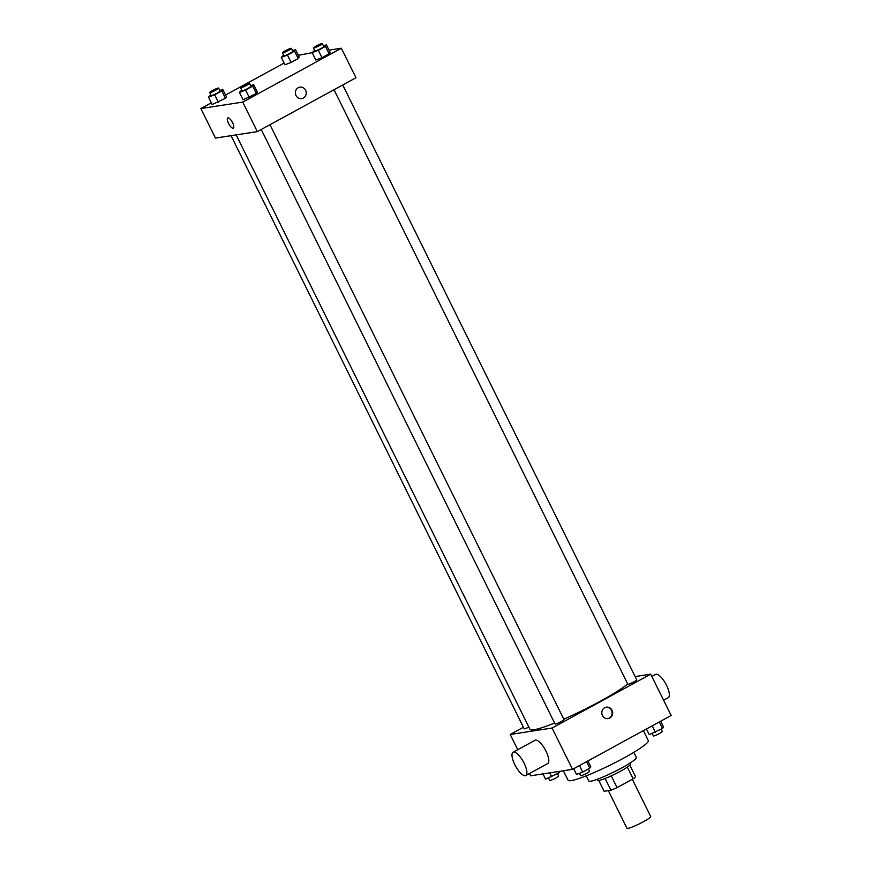 <?xml version="1.0" encoding="UTF-8"?>
<svg xmlns="http://www.w3.org/2000/svg" width="872" height="872" viewBox="0 0 872 872"><rect width="100%" height="100%" fill="white"/><g stroke="black" fill="none" stroke-linecap="round" stroke-linejoin="round"><path stroke-width="1.31" d="M608.34 790.642L626.946 828.291A13.254 1.515 -26.3 0 0 627.873 828.4A13.254 1.515 -26.3 0 0 641.53 822.732A13.254 1.515 -26.3 0 0 650.719 816.541L632.309 779.285M627.328 767.098L633.137 778.838A17.811 2.027 -26.3 0 0 635.601 776.767L629.846 765.126M633.137 778.838L617.06 787.612A17.811 2.027 -26.3 0 1 610.945 790.239L604.122 791.286L598.77 780.473M611.239 775.851L617.06 787.612M605.135 778.489L610.945 790.239M629.878 763.153L630.369 764.144A18.236 2.071 153.7 0 1 620.428 771.24A18.236 2.071 153.7 0 1 597.68 780.298L597.189 779.317M633.781 752.34L636.342 757.517A26.52 3.019 153.7 0 1 621.878 767.84A26.52 3.019 153.7 0 1 588.785 781.018L586.235 775.84M643.394 730.649L648.31 740.579A44.755 5.09 153.7 0 1 623.894 757.997A44.755 5.09 153.7 0 1 568.064 780.244L563.388 770.772M635.121 676.552L650.719 674.154L671.146 715.487L572.523 769.366L530.634 775.808L529.5 773.508M650.719 674.154L552.085 728.033L572.523 769.366M602.443 715.52A5.799 5.428 -98.7 0 1 606.356 707.17A5.799 5.428 -98.7 0 1 612.602 712.075A5.799 5.428 -98.7 0 1 602.443 715.52M236.17 134.888L529.936 729.286A56.353 6.42 -26.3 0 0 533.882 729.755A56.353 6.42 -26.3 0 0 554.592 723.041M563.77 719.171A56.353 6.42 -26.3 0 0 627.677 683.931M552.085 728.033L510.207 734.475L523.418 727.248M334.009 89.74L627.84 684.269A4.97 0.567 -26.3 0 0 628.189 684.313A4.97 0.567 -26.3 0 0 633.312 682.187A4.97 0.567 -26.3 0 0 636.756 679.866L342.74 84.976M261.24 129.492L555.072 724.011A4.97 0.567 -26.3 0 0 555.42 724.054A4.97 0.567 -26.3 0 0 560.543 721.94A4.97 0.567 -26.3 0 0 563.988 719.607L269.971 124.718M528.857 727.085A4.97 0.567 153.7 0 1 524.17 728.763L231.047 135.672M510.207 734.475L517.739 749.713M513.085 752.253L535.005 740.284A13.254 4.458 61.4 0 1 535.528 740.11A13.254 4.458 61.4 0 1 545.654 750.487A13.254 4.458 61.4 0 1 547.714 763.556L525.805 775.524A13.254 4.458 61.4 0 1 515.526 766.03A13.254 4.458 61.4 0 1 513.085 752.253A13.254 4.458 61.4 0 1 513.608 752.078A13.254 4.458 61.4 0 1 523.734 762.466A13.254 4.458 61.4 0 1 525.805 775.524M663.614 700.249L668.268 697.709A13.254 4.458 -118.6 0 0 665.827 683.931A13.254 4.458 -118.6 0 0 655.548 674.438L651.853 676.454M606.073 707.225A5.799 5.428 -98.7 0 1 607.828 718.67M329.017 50.129L341.366 48.233L355.961 77.75L257.327 131.628L215.449 138.07L200.854 108.542L211.318 102.831M341.366 48.233L242.743 102.1L257.327 131.628M296.011 95.506A5.799 5.428 -98.7 0 1 299.924 87.146A5.799 5.428 -98.7 0 1 306.17 92.061A5.799 5.428 -98.7 0 1 296.011 95.506M299.161 56.996L298.213 58.544L291.095 62.435L284.926 64.779L291.095 62.435L298.213 58.544L299.161 56.996L295.51 49.617L294.573 51.165L287.455 55.045L281.275 57.399L283.629 55.089M257.295 91.996L256.357 93.544L243.059 99.779L256.357 93.544L257.295 91.996L253.643 84.617L252.706 86.154L245.588 90.045L239.408 92.388L241.762 90.078M298.322 55.307L312.209 52.712M225.554 95.048L284.087 63.078M242.743 102.1L200.854 108.542M330.063 52.244L329.125 53.792L322.008 57.683L315.828 60.026L322.008 57.683L329.125 53.792L330.063 52.244L326.411 44.864L325.474 46.412L318.356 50.293L312.176 52.647L314.53 50.336M226.393 96.748L225.456 98.296L212.158 104.531L225.456 98.296L226.393 96.748L222.742 89.369L221.804 90.906L214.686 94.797L208.506 97.141L210.861 94.83M227.995 117.873A5.799 1.951 61.4 0 1 232.432 122.418A5.799 1.951 61.4 0 1 233.336 128.13A5.799 1.951 61.4 0 1 228.835 123.977A5.799 1.951 61.4 0 1 227.766 117.949A5.799 1.951 61.4 0 1 227.995 117.873M233.336 128.13A5.799 1.951 61.4 0 1 228.835 123.977A5.799 1.951 61.4 0 1 227.766 117.949M299.924 87.146A5.799 5.428 -98.7 0 1 306.17 92.061A5.799 5.428 -98.7 0 1 301.69 98.612M219.809 90.481L222.742 89.369M209.705 92.508L211.166 95.462A4.97 0.567 -26.3 0 0 211.515 95.506A4.97 0.567 -26.3 0 0 216.638 93.38A4.97 0.567 -26.3 0 0 220.082 91.048L218.621 88.105A4.97 0.567 -26.3 0 0 213.913 89.794A4.97 0.567 -26.3 0 0 209.705 92.508A4.97 0.567 -26.3 0 0 210.054 92.552A4.97 0.567 -26.3 0 0 215.177 90.426A4.97 0.567 -26.3 0 0 218.621 88.105M221.804 90.906L225.456 98.296M214.686 94.797L218.338 102.177M208.506 97.141L212.158 104.531M292.567 50.739L295.51 49.617M282.474 52.756L283.934 55.71A4.97 0.567 -26.3 0 0 284.283 55.754A4.97 0.567 -26.3 0 0 289.406 53.628A4.97 0.567 -26.3 0 0 292.85 51.306L291.39 48.352A4.97 0.567 -26.3 0 0 286.681 50.042A4.97 0.567 -26.3 0 0 282.474 52.756A4.97 0.567 -26.3 0 0 282.822 52.8A4.97 0.567 -26.3 0 0 287.945 50.674A4.97 0.567 -26.3 0 0 291.39 48.352M294.573 51.165L298.213 58.544M287.455 55.045L291.095 62.435M281.275 57.399L284.926 64.779M250.711 85.729L253.643 84.617M240.618 87.756L242.067 90.71A4.97 0.567 -26.3 0 0 242.416 90.753A4.97 0.567 -26.3 0 0 247.539 88.628A4.97 0.567 -26.3 0 0 250.983 86.306L249.523 83.352A4.97 0.567 -26.3 0 0 244.814 85.042A4.97 0.567 -26.3 0 0 240.618 87.756A4.97 0.567 -26.3 0 0 240.955 87.8A4.97 0.567 -26.3 0 0 246.078 85.674A4.97 0.567 -26.3 0 0 249.523 83.352M252.706 86.154L256.357 93.544M245.588 90.045L249.239 97.424M239.408 92.388L243.059 99.779M323.468 45.987L326.411 44.864M313.375 48.004L314.836 50.958A4.97 0.567 -26.3 0 0 315.184 51.001A4.97 0.567 -26.3 0 0 320.307 48.876A4.97 0.567 -26.3 0 0 323.752 46.554L322.291 43.6A4.97 0.567 -26.3 0 0 317.582 45.3A4.97 0.567 -26.3 0 0 313.375 48.004A4.97 0.567 -26.3 0 0 313.724 48.047A4.97 0.567 -26.3 0 0 318.847 45.922A4.97 0.567 -26.3 0 0 322.291 43.6M325.474 46.412L329.125 53.792M318.356 50.293L322.008 57.683M312.176 52.647L315.828 60.026M559.791 771.328L558.887 772.93L545.589 779.165L542.984 773.911M558.211 771.567L558.887 772.93M549.807 772.865L551.758 776.821M548.532 778.053L549.709 780.44A4.97 0.567 -26.3 0 0 550.058 780.473A4.97 0.567 -26.3 0 0 555.181 778.358A4.97 0.567 -26.3 0 0 558.625 776.026L557.47 773.704M587.913 760.962L590.726 766.641L589.788 768.178L582.67 772.069L576.49 774.412L573.678 768.733M586.573 761.692L589.788 768.178M579.455 765.572L582.67 772.069M579.433 773.301L580.61 775.688A4.97 0.567 -26.3 0 0 580.959 775.731A4.97 0.567 -26.3 0 0 586.082 773.606A4.97 0.567 -26.3 0 0 589.527 771.273L588.371 768.951M660.682 721.209L663.494 726.888L662.546 728.436L649.259 734.671L646.446 728.981M659.341 721.94L662.546 728.436M652.223 725.831L655.428 732.317M652.191 733.548L653.379 735.935A4.97 0.567 -26.3 0 0 653.728 735.979A4.97 0.567 -26.3 0 0 658.851 733.853A4.97 0.567 -26.3 0 0 662.295 731.532L661.139 729.199"/></g></svg>
